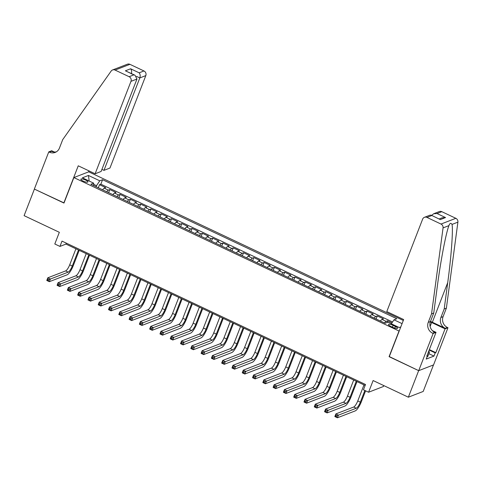<?xml version="1.0" encoding="UTF-8"?>
<svg xmlns="http://www.w3.org/2000/svg" width="482" height="482" viewBox="0 0 482 482"><rect width="100%" height="100%" fill="white"/><g stroke="black" fill="none" stroke-linecap="round" stroke-linejoin="round"><path stroke-width="0.72" d="M83.103 181.069A3.772 0.964 21.2 0 0 87.905 181.937A3.772 0.964 21.2 0 0 85.669 180.075A3.772 0.964 21.2 0 0 80.868 179.208A3.772 0.964 21.2 0 0 83.103 181.069M403.307 320.458L88.712 171.827L73.873 177.569L399.186 331.08M433.481 364.946L423.196 391.456L408.356 397.198L373.122 380.551L368.585 392.24L383.425 386.492L383.78 385.588M73.873 177.569L63.979 203.067L34.403 189.095L24.1 215.653L59.334 232.3L54.803 243.988L59.949 246.416L65.962 244.091L365.139 385.437M389.299 356.578L418.659 370.634L408.356 397.198M391.968 322.88L387.57 320.801L386.877 322.585M380.412 321.048A4.712 1.229 -64.7 0 1 381.991 319.421L383.455 318.855L377.279 315.939L376.093 319.012M370.122 316.192A4.712 1.229 115.3 0 1 371.7 314.565L373.164 313.999L366.995 311.083L365.802 314.15M359.831 311.33A4.712 1.229 115.3 0 1 361.416 309.703L362.874 309.137L356.704 306.221L355.511 309.287M349.546 306.468A4.712 1.229 115.3 0 1 351.125 304.841L352.589 304.275L346.413 301.358L345.226 304.425M339.256 301.605A4.712 1.229 115.3 0 1 340.834 299.979L342.298 299.412L336.129 296.496L334.936 299.569M328.971 296.749A4.712 1.229 115.3 0 1 330.55 295.123L332.014 294.556L325.838 291.64L324.651 294.707M318.68 291.887A4.712 1.229 115.3 0 1 320.259 290.26L321.723 289.694L315.553 286.778L314.36 289.845M308.396 287.025A4.712 1.229 115.3 0 1 309.974 285.398L311.438 284.832L305.263 281.916L304.076 284.983M298.105 282.163A4.712 1.229 115.3 0 1 299.683 280.536L301.148 279.97L294.978 277.054L293.785 280.126M287.82 277.307A4.712 1.229 115.3 0 1 289.399 275.68L290.863 275.114L284.687 272.197L283.5 275.264M277.53 272.444A4.712 1.229 115.3 0 1 279.108 270.818L280.572 270.251L274.397 267.335L273.21 270.402M267.239 267.582A4.712 1.229 115.3 0 1 268.823 265.956L270.282 265.389L264.112 262.473L262.919 265.54M256.954 262.72A4.712 1.229 115.3 0 1 258.533 261.093L259.997 260.527L253.821 257.611L252.634 260.684M246.663 257.864A4.712 1.229 115.3 0 1 248.242 256.237L249.706 255.671L243.537 252.755L242.344 255.822M236.379 253.002A4.712 1.229 115.3 0 1 237.957 251.375L239.421 250.809L233.246 247.893L232.059 250.959M226.088 248.14A4.712 1.229 115.3 0 1 227.667 246.513L229.131 245.947L222.961 243.03L221.768 246.097M215.803 243.277A4.712 1.229 115.3 0 1 217.382 241.657L218.846 241.084L212.67 238.168L211.484 241.241M205.513 238.421A4.712 1.229 115.3 0 1 207.091 236.795L208.555 236.228L202.386 233.312L201.193 236.379M195.228 233.559A4.712 1.229 115.3 0 1 196.807 231.932L198.271 231.366L192.095 228.45L190.908 231.517M184.937 228.697A4.712 1.229 115.3 0 1 186.516 227.07L187.98 226.504L181.804 223.588L180.617 226.654M174.647 223.841A4.712 1.229 115.3 0 1 176.225 222.214L177.689 221.648L171.52 218.726L170.327 221.798M164.362 218.979A4.712 1.229 115.3 0 1 165.941 217.352L167.405 216.786L161.229 213.869L160.042 216.936M154.071 214.116A4.712 1.229 115.3 0 1 155.65 212.49L157.114 211.923L150.944 209.007L149.751 212.074M143.787 209.254A4.712 1.229 115.3 0 1 145.365 207.628L146.829 207.061L140.654 204.145L139.467 207.212M133.496 204.398A4.712 1.229 115.3 0 1 135.074 202.771L136.539 202.205L130.369 199.283L129.176 202.356M123.211 199.536A4.712 1.229 115.3 0 1 124.79 197.909L126.254 197.343L120.078 194.427L118.891 197.493M112.921 194.674A4.712 1.229 115.3 0 1 114.499 193.047L115.963 192.481L109.794 189.565L108.601 192.631M368.585 392.24L363.446 389.805L365.507 384.491L62.009 241.108L59.949 246.416M395.403 326.447L393.137 325.374A3.651 0.934 21.2 0 0 388.492 324.537A3.651 0.934 21.2 0 0 390.655 326.338L392.914 327.405A3.651 0.934 21.2 0 0 397.566 328.248A3.651 0.934 21.2 0 0 395.403 326.447L394.752 328.122M93.647 185.564L93.677 183.166L90.869 184.257L385.106 323.265L387.914 322.181L399.229 327.531L400.801 326.923M93.677 183.166L82.356 177.822L88.453 175.46L99.768 180.81L102.576 179.72L396.813 318.735L394.005 319.825L402.078 323.633M384.528 322.994A4.712 1.229 -64.7 0 1 386.106 321.367L387.57 320.801M392.553 322L100.846 184.184L99.503 184.702L98.316 187.775M102.636 189.812A4.712 1.229 115.3 0 1 104.214 188.185L105.679 187.618L99.503 184.702M106.751 191.758A4.712 1.229 -64.7 0 1 108.33 190.131L109.794 189.565M117.036 196.62A4.712 1.229 -64.7 0 1 118.614 194.993L120.078 194.427M127.326 201.476A4.712 1.229 -64.7 0 1 128.905 199.855L130.369 199.283M137.611 206.338A4.712 1.229 -64.7 0 1 139.19 204.711L140.654 204.145M147.902 211.2A4.712 1.229 -64.7 0 1 149.48 209.574L150.944 209.007M158.186 216.063A4.712 1.229 -64.7 0 1 159.765 214.436L161.229 213.869M168.477 220.919A4.712 1.229 -64.7 0 1 170.056 219.298L171.52 218.726M178.762 225.781A4.712 1.229 -64.7 0 1 180.346 224.154L181.804 223.588M189.052 230.643A4.712 1.229 -64.7 0 1 190.631 229.016L192.095 228.45M199.343 235.505A4.712 1.229 -64.7 0 1 200.922 233.878L202.386 233.312M209.628 240.361A4.712 1.229 -64.7 0 1 211.206 238.735L212.67 238.168M219.919 245.224A4.712 1.229 -64.7 0 1 221.497 243.597L222.961 243.03M230.203 250.086A4.712 1.229 -64.7 0 1 231.782 248.459L233.246 247.893M240.494 254.948A4.712 1.229 -64.7 0 1 242.072 253.321L243.537 252.755M250.779 259.804A4.712 1.229 -64.7 0 1 252.357 258.177L253.821 257.611M261.069 264.666A4.712 1.229 -64.7 0 1 262.648 263.039L264.112 262.473M271.36 269.528A4.712 1.229 -64.7 0 1 272.939 267.902L274.397 267.335M281.645 274.391A4.712 1.229 -64.7 0 1 283.223 272.764L284.687 272.197M291.935 279.247A4.712 1.229 -64.7 0 1 293.514 277.62L294.978 277.054M302.22 284.109A4.712 1.229 -64.7 0 1 303.799 282.482L305.263 281.916M312.511 288.971A4.712 1.229 -64.7 0 1 314.089 287.344L315.553 286.778M322.795 293.833A4.712 1.229 -64.7 0 1 324.374 292.206L325.838 291.64M333.086 298.689A4.712 1.229 -64.7 0 1 334.665 297.063L336.129 296.496M343.371 303.552A4.712 1.229 -64.7 0 1 344.949 301.925L346.413 301.358M353.661 308.414A4.712 1.229 -64.7 0 1 355.24 306.787L356.704 306.221M363.952 313.276A4.712 1.229 -64.7 0 1 365.531 311.649L366.995 311.083M374.237 318.132A4.712 1.229 -64.7 0 1 375.815 316.505L377.279 315.939M389.082 356.662L398.969 331.164M96.111 186.733L96.514 185.678L93.659 184.329M66.329 243.145L65.962 244.091M391.348 323.808L394.005 319.825M100.846 184.184L102.576 179.72M99.768 180.81L96.514 185.678M88.453 175.46L89.158 181.033M363.988 384.895L357.771 400.928A5.892 1.536 -64.7 0 1 353.704 407.013L335.876 413.911L338.448 415.129L337.418 417.786L355.246 410.887A8.839 2.302 115.3 0 0 361.343 401.753L365.585 390.818M364.862 390.474L360.337 402.139A5.892 1.536 -64.7 0 1 356.276 408.23L336.846 415.761L335.815 415.273L335.406 416.34L336.436 416.822L336.846 415.761M336.436 416.822L337.418 417.786L334.845 416.569L335.876 413.911L335.815 415.273M334.845 416.569L335.406 416.34M428.835 350.932L429.42 352.246L427.769 356.493L427.251 356.427M429.42 352.246L428.377 352.113M386.787 311.577L422.636 219.147A3.537 3.29 -111.2 0 1 426.962 217.418L441.006 224.052L455.845 218.31A3.537 3.29 68.8 0 1 457.9 222.148L446.386 308.125L443.091 316.626A8.248 7.682 -111.2 0 0 447.41 327.465L447.971 327.736L433.553 364.916L418.713 370.664L389.239 356.734L403.657 319.548L386.787 311.577M446.386 308.125L444.193 308.974L447.724 282.615C451.2 257.376 453.237 229.896 452.032 224.419C450.893 222.702 449.857 223.106 448.929 225.624C446.043 232.679 440.542 261.503 437.276 286.657L433.746 313.023L430.45 321.518A8.248 7.682 -111.2 0 0 434.764 332.357L432.571 333.207L433.137 333.478L418.713 370.664M433.746 313.023L431.547 313.872L428.251 322.368A8.248 7.682 -111.2 0 0 432.571 333.207M447.724 282.615L432.354 322.241L445.211 328.314A8.248 7.682 -111.2 0 1 440.897 317.475L444.193 308.974M441.801 211.676L437.005 213.532L433.655 213.749L439.289 211.568A3.537 3.29 68.8 0 1 441.801 211.676L455.845 218.31M449.103 225.154L448.929 225.624L443.06 227.896L431.547 313.872M429.354 349.595L435.836 352.655L435.192 352.902L429.173 350.059M426.992 355.686L427.456 355.903L426.215 359.09L433.957 356.096L435.192 352.902M427.456 355.903L426.811 356.15L436.041 332.351L433.137 333.478M447.971 327.736L445.067 328.857L431.643 322.518A13.261 3.386 21.2 0 0 430.306 321.91M435.836 352.655L445.067 328.857M432.354 322.241A15.352 3.916 21.2 0 0 430.492 321.404M432.324 330.598L436.041 332.351M443.06 227.896A3.537 3.29 -111.2 0 0 441.006 224.052M433.957 356.096L428.86 353.686M433.655 213.749L431.649 215.376M437.005 213.532L445.549 217.563L442.193 217.78L439.198 218.942M445.549 217.563L440.295 219.599L431.209 215.171L430.083 215.129L424.449 217.31M440.295 219.599L431.209 215.171M101.919 169.393L103.967 170.357L109.962 168.037L145.811 75.608L139.816 77.927L136.484 76.355M103.967 170.357L139.816 77.927C140.443 75.885 140.226 74.18 139.171 72.818L143.961 70.962L129.917 64.329L115.078 70.071A3.537 3.29 -111.2 0 0 111.143 71.077L62.72 139.617L59.425 148.119A8.248 7.682 68.8 0 1 55.201 152.408A8.248 7.682 68.8 0 1 49.339 152.149L48.772 151.884L34.349 189.071L64.04 202.91M63.829 202.994L78.247 165.808L95.123 173.779L130.971 81.35A3.537 3.29 -111.2 0 0 129.122 76.704L115.078 70.071M48.772 151.884L51.682 150.758L54.376 152.029M88.495 171.911L88.905 170.845M95.123 173.779L101.118 171.459L136.966 79.03L130.971 81.35M112.565 69.956L127.405 64.214A3.537 3.29 68.8 0 1 129.917 64.329M143.961 70.962A3.537 3.29 68.8 0 1 145.811 75.608M56.267 151.89A8.248 7.682 68.8 0 1 51.538 151.3L49.339 152.149M129.122 76.704L133.918 74.849L135.008 75.222L136.966 79.03M133.918 74.849L125.374 70.812L135.008 75.222M125.374 70.812L130.628 68.781C131.688 70.143 131.905 71.848 131.279 73.891M380.141 320.922L376.346 319.132M353.698 380.033L347.48 396.065A5.892 1.536 -64.7 0 1 343.413 402.151L325.585 409.049L328.158 410.266L327.127 412.923L344.955 406.025A8.839 2.302 115.3 0 0 351.053 396.891L356.993 381.587M356.27 381.244L350.053 397.282A5.892 1.536 -64.7 0 1 345.986 403.368L326.555 410.899L325.531 410.417L325.115 411.477L326.145 411.965L326.555 410.899M326.145 411.965L327.127 412.923L324.555 411.706L325.585 409.049L325.531 410.417M324.555 411.706L325.115 411.477M369.851 316.059L366.061 314.27M343.413 375.171L337.189 391.203A5.892 1.536 -64.7 0 1 333.128 397.295L315.3 404.193L317.873 405.404L316.843 408.061L334.671 401.163A8.839 2.302 115.3 0 0 340.768 392.029L346.703 376.725M345.986 376.388L339.762 392.42A5.892 1.536 -64.7 0 1 335.701 398.506L316.27 406.043L315.24 405.555L314.83 406.615L315.855 407.103L316.27 406.043M315.855 407.103L316.843 408.061L314.27 406.85L315.3 404.193L315.24 405.555M314.27 406.85L314.83 406.615M359.566 311.203L355.77 309.408M333.122 370.309L326.904 386.341A5.892 1.536 -64.7 0 1 322.838 392.432L305.01 399.331L307.582 400.548L306.552 403.205L324.38 396.3A8.839 2.302 115.3 0 0 330.477 387.173L336.418 371.863M335.695 371.526L329.477 387.558A5.892 1.536 -64.7 0 1 325.41 393.649L305.98 401.181L304.955 400.693L304.54 401.759L305.57 402.241L305.98 401.181M305.57 402.241L306.552 403.205L303.979 401.988L305.01 399.331L304.955 400.693M303.979 401.988L304.54 401.759M349.275 306.341L345.48 304.546M322.838 365.452L316.614 381.485A5.892 1.536 -64.7 0 1 312.553 387.57L294.725 394.469L297.298 395.686L296.267 398.343L314.089 391.444A8.839 2.302 115.3 0 0 320.193 382.31L326.127 367.007M325.404 366.663L319.186 382.696A5.892 1.536 -64.7 0 1 315.12 388.787L295.695 396.318L294.665 395.836L294.255 396.897L295.279 397.385L295.695 396.318M295.279 397.385L296.267 398.343L293.695 397.126L294.725 394.469L294.665 395.836M293.695 397.126L294.255 396.897M338.991 301.479L335.195 299.69M312.547 360.59L306.329 376.623A5.892 1.536 -64.7 0 1 302.262 382.708L284.434 389.613L287.007 390.824L285.977 393.481L303.805 386.582A8.839 2.302 115.3 0 0 309.902 377.448L315.837 362.145M315.12 361.801L308.902 377.84A5.892 1.536 -64.7 0 1 304.835 383.925L285.404 391.456L284.374 390.974L283.964 392.035L284.995 392.523L285.404 391.456M284.995 392.523L285.977 393.481L283.404 392.264L284.434 389.613L284.374 390.974M283.404 392.264L283.964 392.035M328.7 296.623L324.904 294.827M302.256 355.728L296.038 371.761A5.892 1.536 -64.7 0 1 291.972 377.852L274.15 384.75L276.722 385.962L275.692 388.619L293.514 381.72A8.839 2.302 115.3 0 0 299.617 372.586L305.552 357.283M304.829 356.945L298.611 372.978A5.892 1.536 -64.7 0 1 294.544 379.063L275.12 386.6L274.089 386.112L273.674 387.173L274.704 387.661L275.12 386.6M274.704 387.661L275.692 388.619L273.119 387.408L274.15 384.75L274.089 386.112M273.119 387.408L273.674 387.173M318.415 291.761L314.619 289.965M291.972 350.866L285.754 366.898A5.892 1.536 -64.7 0 1 281.687 372.99L263.859 379.888L266.432 381.105L265.401 383.762L283.229 376.858A8.839 2.302 115.3 0 0 289.327 367.73L295.261 352.42M294.544 352.083L288.326 368.115A5.892 1.536 -64.7 0 1 284.26 374.207L264.829 381.738L263.799 381.25L263.389 382.316L264.419 382.798L264.829 381.738M264.419 382.798L265.401 383.762L262.829 382.545L263.859 379.888L263.799 381.25M262.829 382.545L263.389 382.316M308.125 286.898L304.329 285.103M281.681 346.01L275.463 362.042A5.892 1.536 -64.7 0 1 271.396 368.127L253.574 375.026L256.141 376.243L255.111 378.9L272.939 372.002A8.839 2.302 115.3 0 0 279.036 362.868L284.976 347.564M284.253 347.221L278.036 363.253A5.892 1.536 -64.7 0 1 273.969 369.345L254.538 376.876L253.514 376.394L253.098 377.454L254.128 377.942L254.538 376.876M254.128 377.942L255.111 378.9L252.544 377.683L253.574 375.026L253.514 376.394M252.544 377.683L253.098 377.454M297.834 282.036L294.044 280.247M271.396 341.148L265.178 357.18A5.892 1.536 -64.7 0 1 261.111 363.265L243.283 370.17L245.856 371.381L244.826 374.038L262.654 367.139A8.839 2.302 115.3 0 0 268.751 358.006L274.686 342.702M273.969 342.365L267.745 358.397A5.892 1.536 -64.7 0 1 263.684 364.482L244.254 372.014L243.223 371.532L242.814 372.592L243.844 373.08L244.254 372.014M243.844 373.08L244.826 374.038L242.253 372.821L243.283 370.17L243.223 371.532M242.253 372.821L242.814 372.592M287.549 277.18L283.753 275.385M261.105 336.285L254.888 352.318A5.892 1.536 -64.7 0 1 250.821 358.409L232.993 365.308L235.565 366.519L234.535 369.176L252.363 362.277A8.839 2.302 115.3 0 0 258.46 353.143L264.401 337.84M263.678 337.502L257.46 353.535A5.892 1.536 -64.7 0 1 253.393 359.62L233.963 367.157L232.939 366.669L232.523 367.73L233.553 368.218L233.963 367.157M233.553 368.218L234.535 369.176L231.963 367.965L232.993 365.308L232.939 366.669M231.963 367.965L232.523 367.73M277.258 272.318L273.463 270.523M250.821 331.423L244.597 347.456A5.892 1.536 -64.7 0 1 240.536 353.547L222.708 360.446L225.281 361.663L224.251 364.32L242.078 357.415A8.839 2.302 115.3 0 0 248.176 348.287L254.11 332.984M253.393 332.64L247.17 348.673A5.892 1.536 -64.7 0 1 243.109 354.764L223.678 362.295L222.648 361.807L222.238 362.874L223.262 363.356L223.678 362.295M223.262 363.356L224.251 364.32L221.678 363.103L222.708 360.446L222.648 361.807M221.678 363.103L222.238 362.874M266.974 267.456L263.178 265.666M240.53 326.567L234.312 342.6A5.892 1.536 -64.7 0 1 230.245 348.685L212.417 355.583L214.99 356.801L213.96 359.458L231.788 352.559A8.839 2.302 115.3 0 0 237.885 343.425L243.826 328.122M243.103 327.778L236.885 343.811A5.892 1.536 -64.7 0 1 232.818 349.902L213.387 357.433L212.363 356.951L211.947 358.012L212.978 358.5L213.387 357.433M212.978 358.5L213.96 359.458L211.387 358.24L212.417 355.583L212.363 356.951M211.387 358.24L211.947 358.012M256.683 262.594L252.887 260.804M230.245 321.705L224.022 337.737A5.892 1.536 -64.7 0 1 219.961 343.823L202.133 350.727L204.705 351.938L203.675 354.595L221.497 347.697A8.839 2.302 115.3 0 0 227.6 338.563L233.535 323.259M232.812 322.922L226.594 338.954A5.892 1.536 -64.7 0 1 222.527 345.04L203.103 352.571L202.072 352.089L201.663 353.149L202.687 353.637L203.103 352.571M202.687 353.637L203.675 354.595L201.102 353.378L202.133 350.727L202.072 352.089M201.102 353.378L201.663 353.149M246.398 257.737L242.603 255.942M219.955 316.843L213.737 332.875A5.892 1.536 -64.7 0 1 209.67 338.967L191.842 345.865L194.415 347.082L193.384 349.733L211.212 342.835A8.839 2.302 115.3 0 0 217.31 333.707L223.244 318.397M222.527 318.06L216.31 334.092A5.892 1.536 -64.7 0 1 212.243 340.178L192.812 347.715L191.782 347.227L191.372 348.287L192.402 348.775L192.812 347.715M192.402 348.775L193.384 349.733L190.812 348.522L191.842 345.865L191.782 347.227M190.812 348.522L191.372 348.287M236.108 252.875L232.312 251.08M209.664 311.981L203.446 328.013A5.892 1.536 -64.7 0 1 199.379 334.104L181.557 341.003L184.13 342.22L183.1 344.877L200.922 337.972A8.839 2.302 115.3 0 0 207.025 328.844L212.96 313.541M212.237 313.198L206.019 329.23A5.892 1.536 -64.7 0 1 201.952 335.321L182.527 342.853L181.497 342.365L181.081 343.431L182.112 343.913L182.527 342.853M182.112 343.913L183.1 344.877L180.527 343.66L181.557 341.003L181.497 342.365M180.527 343.66L181.081 343.431M225.823 248.013L222.027 246.224M199.379 307.124L193.162 323.157A5.892 1.536 -64.7 0 1 189.095 329.242L171.267 336.141L173.839 337.358L172.809 340.015L190.637 333.116A8.839 2.302 115.3 0 0 196.734 323.982L202.669 308.679M201.952 308.335L195.734 324.368A5.892 1.536 -64.7 0 1 191.667 330.459L172.237 337.99L171.206 337.508L170.797 338.569L171.827 339.057L172.237 337.99M171.827 339.057L172.809 340.015L170.236 338.798L171.267 336.141L171.206 337.508M170.236 338.798L170.797 338.569M215.532 243.151L211.737 241.362M189.089 302.262L182.871 318.295A5.892 1.536 -64.7 0 1 178.804 324.38L160.976 331.285L163.549 332.496L162.518 335.153L180.346 328.254A8.839 2.302 115.3 0 0 186.444 319.12L192.384 303.817M191.661 303.479L185.443 319.512A5.892 1.536 -64.7 0 1 181.377 325.597L161.946 333.134L160.922 332.646L160.506 333.707L161.536 334.195L161.946 333.134M161.536 334.195L162.518 335.153L159.952 333.936L160.976 331.285L160.922 332.646M159.952 333.936L160.506 333.707M205.242 238.295L201.452 236.499M178.804 297.4L172.586 313.433A5.892 1.536 -64.7 0 1 168.519 319.524L150.691 326.422L153.264 327.639L152.234 330.291L170.062 323.392A8.839 2.302 115.3 0 0 176.159 314.264L182.094 298.954M181.377 298.617L175.153 314.65A5.892 1.536 -64.7 0 1 171.092 320.735L151.661 328.272L150.631 327.784L150.221 328.844L151.252 329.333L151.661 328.272M151.252 329.333L152.234 330.291L149.661 329.079L150.691 326.422L150.631 327.784M149.661 329.079L150.221 328.844M194.957 233.433L191.161 231.637M168.513 292.538L162.295 308.576A5.892 1.536 -64.7 0 1 158.229 314.662L140.401 321.56L142.973 322.777L141.943 325.434L159.771 318.536A8.839 2.302 115.3 0 0 165.868 309.402L171.809 294.098M171.086 293.755L164.868 309.787A5.892 1.536 -64.7 0 1 160.801 315.879L141.371 323.41L140.346 322.922L139.931 323.988L140.961 324.47L141.371 323.41M140.961 324.47L141.943 325.434L139.37 324.217L140.401 321.56L140.346 322.922M139.37 324.217L139.931 323.988M184.666 228.57L180.87 226.781M158.229 287.682L152.005 303.714A5.892 1.536 -64.7 0 1 147.944 309.799L130.116 316.698L132.689 317.915L131.658 320.572L149.486 313.674A8.839 2.302 115.3 0 0 155.584 304.54L161.518 289.236M160.801 288.893L154.577 304.925A5.892 1.536 -64.7 0 1 150.517 311.017L131.086 318.548L130.056 318.066L129.646 319.126L130.67 319.614L131.086 318.548M130.67 319.614L131.658 320.572L129.086 319.355L130.116 316.698L130.056 318.066M129.086 319.355L129.646 319.126M174.382 223.708L170.586 221.919M147.938 282.82L141.72 298.852A5.892 1.536 -64.7 0 1 137.653 304.943L119.825 311.842L122.398 313.053L121.368 315.71L139.196 308.811A8.839 2.302 115.3 0 0 145.293 299.677L151.234 284.374M150.511 284.037L144.293 300.069A5.892 1.536 -64.7 0 1 140.226 306.154L120.795 313.692L119.771 313.204L119.355 314.264L120.386 314.752L120.795 313.692M120.386 314.752L121.368 315.71L118.795 314.493L119.825 311.842L119.771 313.204M118.795 314.493L119.355 314.264M164.091 218.852L160.295 217.057M137.653 277.957L131.429 293.99A5.892 1.536 -64.7 0 1 127.369 300.081L109.541 306.98L112.113 308.197L111.083 310.848L128.905 303.949A8.839 2.302 115.3 0 0 135.008 294.821L140.943 279.512M140.22 279.174L134.002 295.207A5.892 1.536 -64.7 0 1 129.935 301.292L110.511 308.829L109.48 308.341L109.071 309.402L110.095 309.89L110.511 308.829M110.095 309.89L111.083 310.848L108.51 309.637L109.541 306.98L109.48 308.341M108.51 309.637L109.071 309.402M153.806 213.99L150.01 212.194M127.362 273.095L121.145 289.134A5.892 1.536 -64.7 0 1 117.078 295.219L99.25 302.118L101.823 303.335L100.792 305.992L118.62 299.093A8.839 2.302 115.3 0 0 124.718 289.959L130.652 274.656M129.935 274.312L123.717 290.345A5.892 1.536 -64.7 0 1 119.65 296.436L100.22 303.967L99.19 303.479L98.78 304.546L99.81 305.028L100.22 303.967M99.81 305.028L100.792 305.992L98.22 304.775L99.25 302.118L99.19 303.479M98.22 304.775L98.78 304.546M143.516 209.128L139.72 207.338M117.072 268.239L110.854 284.272A5.892 1.536 -64.7 0 1 106.787 290.357L88.965 297.255L91.532 298.472L90.508 301.13L108.33 294.231A8.839 2.302 115.3 0 0 114.433 285.097L120.367 269.793M119.644 269.45L113.427 285.483A5.892 1.536 -64.7 0 1 109.36 291.574L89.935 299.105L88.905 298.623L88.489 299.683L89.519 300.172L89.935 299.105M89.519 300.172L90.508 301.13L87.935 299.912L88.965 297.255L88.905 298.623M87.935 299.912L88.489 299.683M133.231 204.266L129.435 202.476M106.787 263.377L100.569 279.409A5.892 1.536 -64.7 0 1 96.502 285.501L78.674 292.399L81.247 293.61L80.217 296.267L98.045 289.369A8.839 2.302 115.3 0 0 104.142 280.235L110.077 264.931M109.36 264.594L103.142 280.626A5.892 1.536 -64.7 0 1 99.075 286.712L79.644 294.249L78.614 293.761L78.205 294.821L79.235 295.309L79.644 294.249M79.235 295.309L80.217 296.267L77.644 295.05L78.674 292.399L78.614 293.761M77.644 295.05L78.205 294.821M122.94 199.409L119.144 197.614M96.496 258.515L90.279 274.547A5.892 1.536 -64.7 0 1 86.212 280.638L68.384 287.537L70.956 288.754L69.926 291.405L87.754 284.507A8.839 2.302 115.3 0 0 93.851 275.379L99.792 260.069M99.069 259.732L92.851 275.764A5.892 1.536 -64.7 0 1 88.784 281.85L69.354 289.387L68.33 288.899L67.914 289.959L68.944 290.447L69.354 289.387M68.944 290.447L69.926 291.405L67.359 290.194L68.384 287.537L68.33 288.899M67.359 290.194L67.914 289.959M112.649 194.547L108.86 192.752M86.212 253.653L79.994 269.691A5.892 1.536 -64.7 0 1 75.927 275.776L58.099 282.675L60.672 283.892L59.641 286.549L77.469 279.65A8.839 2.302 115.3 0 0 83.567 270.516L89.501 255.213M88.784 254.87L82.561 270.902A5.892 1.536 -64.7 0 1 78.5 276.993L59.069 284.525L58.039 284.037L57.629 285.103L58.659 285.585L59.069 284.525M58.659 285.585L59.641 286.549L57.069 285.332L58.099 282.675L58.039 284.037M57.069 285.332L57.629 285.103M102.365 189.685L98.569 187.896M75.921 248.796L69.703 264.829A5.892 1.536 -64.7 0 1 65.636 270.914L47.808 277.813L50.381 279.03L49.351 281.687L67.179 274.788A8.839 2.302 115.3 0 0 73.276 265.654L79.217 250.351M78.494 250.007L72.276 266.046A5.892 1.536 -64.7 0 1 68.209 272.131L48.778 279.662L47.754 279.18L47.338 280.241L48.369 280.729L48.778 279.662M48.369 280.729L49.351 281.687L46.778 280.47L47.808 277.813L47.754 279.18M46.778 280.47L47.338 280.241M381.991 319.421L386.106 321.367M104.214 188.185L108.33 190.131M114.499 193.047L118.614 194.993M124.79 197.909L128.905 199.855M135.074 202.771L139.19 204.711M145.365 207.628L149.48 209.574M155.65 212.49L159.765 214.436M165.941 217.352L170.056 219.298M176.225 222.214L180.346 224.154M186.516 227.07L190.631 229.016M196.807 231.932L200.922 233.878M207.091 236.795L211.206 238.735M217.382 241.657L221.497 243.597M227.667 246.513L231.782 248.459M237.957 251.375L242.072 253.321M248.242 256.237L252.357 258.177M258.533 261.093L262.648 263.039M268.823 265.956L272.939 267.902M279.108 270.818L283.223 272.764M289.399 275.68L293.514 277.62M299.683 280.536L303.799 282.482M309.974 285.398L314.089 287.344M320.259 290.26L324.374 292.206M330.55 295.123L334.665 297.063M340.834 299.979L344.949 301.925M351.125 304.841L355.24 306.787M361.416 309.703L365.531 311.649M371.7 314.565L375.815 316.505M392.438 327.182L393.137 325.374M360.337 402.139L357.771 400.928M356.276 408.23L353.704 407.013M430.45 321.518L428.251 322.368M440.897 317.475L443.091 316.626M431.752 215.562L426.962 217.418M457.9 222.148L452.032 224.419M445.211 328.314L447.41 327.465M430.107 326.465L431.643 322.518M130.628 68.781L139.171 72.818M350.053 397.282L347.48 396.065M345.986 403.368L343.413 402.151M339.762 392.42L337.189 391.203M335.701 398.506L333.128 397.295M329.477 387.558L326.904 386.341M325.41 393.649L322.838 392.432M319.186 382.696L316.614 381.485M315.12 388.787L312.553 387.57M308.902 377.84L306.329 376.623M304.835 383.925L302.262 382.708M298.611 372.978L296.038 371.761M294.544 379.063L291.972 377.852M288.326 368.115L285.754 366.898M284.26 374.207L281.687 372.99M278.036 363.253L275.463 362.042M273.969 369.345L271.396 368.127M267.745 358.397L265.178 357.18M263.684 364.482L261.111 363.265M257.46 353.535L254.888 352.318M253.393 359.62L250.821 358.409M247.17 348.673L244.597 347.456M243.109 354.764L240.536 353.547M236.885 343.811L234.312 342.6M232.818 349.902L230.245 348.685M226.594 338.954L224.022 337.737M222.527 345.04L219.961 343.823M216.31 334.092L213.737 332.875M212.243 340.178L209.67 338.967M206.019 329.23L203.446 328.013M201.952 335.321L199.379 334.104M195.734 324.368L193.162 323.157M191.667 330.459L189.095 329.242M185.443 319.512L182.871 318.295M181.377 325.597L178.804 324.38M175.153 314.65L172.586 313.433M171.092 320.735L168.519 319.524M164.868 309.787L162.295 308.576M160.801 315.879L158.229 314.662M154.577 304.925L152.005 303.714M150.517 311.017L147.944 309.799M144.293 300.069L141.72 298.852M140.226 306.154L137.653 304.943M134.002 295.207L131.429 293.99M129.935 301.292L127.369 300.081M123.717 290.345L121.145 289.134M119.65 296.436L117.078 295.219M113.427 285.483L110.854 284.272M109.36 291.574L106.787 290.357M103.142 280.626L100.569 279.409M99.075 286.712L96.502 285.501M92.851 275.764L90.279 274.547M88.784 281.85L86.212 280.638M82.561 270.902L79.994 269.691M78.5 276.993L75.927 275.776M72.276 266.046L69.703 264.829M68.209 272.131L65.636 270.914"/></g></svg>
